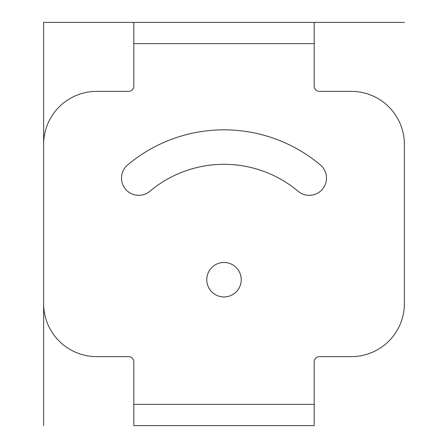 <?xml version="1.0" encoding="UTF-8"?>
<svg xmlns="http://www.w3.org/2000/svg" width="448" height="448" viewBox="0 0 448 448"><rect width="100%" height="100%" fill="white"/><g stroke="black" fill="none" stroke-linecap="round" stroke-linejoin="round"><path stroke-width="0.67" d="M133.812 43.618L133.812 86.061A5.303 5.303 0 0 1 128.503 91.37L96.673 91.37A53.054 53.054 0 0 0 43.618 144.418L43.618 303.582A53.054 53.054 0 0 0 96.673 356.63L128.503 356.63A5.303 5.303 0 0 1 133.812 361.939L133.812 404.382L314.188 404.382L314.188 361.939A5.303 5.303 0 0 1 319.497 356.63L351.327 356.63A53.054 53.054 0 0 0 404.382 303.582L404.382 144.418A53.054 53.054 0 0 0 351.327 91.37L319.497 91.37A5.303 5.303 0 0 1 314.188 86.061L314.188 22.4L133.812 22.4L133.812 43.618L314.188 43.618M241.242 279.703A17.242 17.242 0 0 0 224 262.461A17.242 17.242 0 0 0 206.758 279.703A17.242 17.242 0 0 0 224 296.946A17.242 17.242 0 0 0 241.242 279.703M320.337 164.898A149.873 149.873 0 0 0 127.663 164.898A17.242 17.242 0 0 0 125.535 189.185A17.242 17.242 0 0 0 149.828 191.313A115.388 115.388 0 0 1 298.172 191.313A17.242 17.242 0 0 0 322.465 189.185A17.242 17.242 0 0 0 320.337 164.898M272.278 425.6L314.188 425.6L314.188 404.382M133.812 404.382L133.812 425.6L314.188 425.6M404.382 22.4L43.618 22.4L43.618 425.6"/></g></svg>
